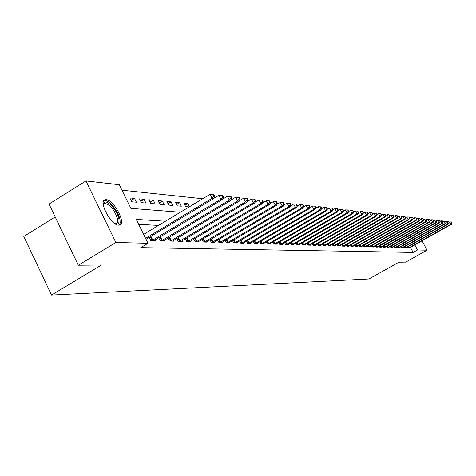 <?xml version="1.0" encoding="UTF-8"?>
<svg xmlns="http://www.w3.org/2000/svg" width="476" height="476" viewBox="0 0 476 476"><rect width="100%" height="100%" fill="white"/><g stroke="black" fill="none" stroke-linecap="round" stroke-linejoin="round"><path stroke-width="0.71" d="M118.637 225.172C111.075 225.469 98.05 200.872 105.148 199.753L106.196 199.67C113.847 199.753 126.515 223.762 119.577 225.071L118.637 225.172M55.186 216.937L23.8 236.441L51.527 295.049L368.894 278.972L398.924 262.187L405.689 262.121L427.037 250.203L417.506 249.965L414.81 244.878M51.527 295.049L101.483 264.995L78.314 265.215L49.022 204.067L85.948 180.951L119.274 184.742L130.858 208.357L180.339 212.254M202.74 198.754L121.951 190.21M401.815 216.883L402.274 216.937M405.653 217.318L406.07 217.365M409.408 217.746L409.788 217.788M131.739 201.8L136.41 202.217L134.535 198.403L129.847 197.956L131.739 201.8M141.402 202.663L145.936 203.068L144.079 199.307L139.533 198.873L141.402 202.663M150.773 203.496L155.176 203.889L153.343 200.188L148.934 199.765L150.773 203.496M159.871 204.311L164.149 204.692L162.334 201.039L158.05 200.634L159.871 204.311M168.706 205.096L172.859 205.471L171.068 201.872L166.909 201.473L168.706 205.096M177.292 205.864L181.326 206.221L179.553 202.675L175.513 202.294L177.292 205.864M189.454 206.762L187.806 203.46L183.873 203.085L185.634 206.608L189.186 206.923M192.53 204.906L192.001 203.859L193.964 204.043M165.44 221.239L136.297 219.43L148 243.29L140.747 247.639L413.108 252.429L410.419 247.341M158.514 225.416L138.706 224.339M149.214 237.375L150.743 240.481L155.307 240.618L154.992 239.969M158.692 237.75L160.174 240.761L164.595 240.886L164.285 240.267M167.879 238.119L169.313 241.029L173.609 241.154L173.312 240.553M176.792 238.47L178.191 241.29L182.356 241.409L182.07 240.826M185.45 238.815L186.806 241.54L190.852 241.659L190.573 241.094M193.857 239.142L195.172 241.79L199.105 241.903L198.831 241.356M202.026 239.464L203.306 242.028L207.125 242.141L206.858 241.612M209.964 239.773L211.207 242.26L214.926 242.367L214.664 241.856M217.681 240.071L218.895 242.486L222.506 242.593L222.256 242.094M225.196 240.362L226.368 242.706L229.89 242.814L229.646 242.326M232.502 240.642L233.645 242.921L237.072 243.022L236.834 242.552M239.618 240.915L240.731 243.129L244.069 243.23L243.837 242.766M246.544 241.183L247.633 243.331L250.882 243.426L250.656 242.98M253.291 241.439L254.351 243.534L257.516 243.623L257.296 243.188M259.872 241.689L260.902 243.724L263.99 243.813L263.775 243.391M266.28 241.927L267.292 243.914L270.297 243.998L270.088 243.587M272.534 242.165L273.516 244.093L276.455 244.182L276.247 243.777M278.633 242.397L279.59 244.271L282.458 244.361L282.256 243.968M284.583 242.617L285.523 244.45L288.313 244.533L288.123 244.152M290.396 242.831L291.306 244.616L294.037 244.7L293.847 244.325M296.066 243.046L296.959 244.783L299.618 244.86L299.434 244.503M301.6 243.248L302.474 244.95L305.074 245.021L304.896 244.67M307.014 243.45L307.865 245.104L310.406 245.182L310.227 244.837M312.298 243.647L313.131 245.259L315.618 245.336L315.445 244.997L314.945 245.313M317.468 243.837L318.277 245.414L320.711 245.485L320.538 245.158M322.514 244.021L323.311 245.562L325.691 245.628L325.524 245.307L325.048 245.61M327.458 244.2L328.232 245.705L330.558 245.777L330.398 245.461M332.29 244.378L333.051 245.848L335.324 245.913L335.163 245.61M337.014 244.551L337.758 245.985L339.983 246.05L339.828 245.753M341.643 244.718L342.369 246.122L344.547 246.187L344.398 245.896M346.171 244.884L346.885 246.253L349.015 246.318L348.866 246.032M350.604 245.039L351.3 246.384L353.246 246.163M354.941 245.2L355.626 246.514L357.53 246.3M359.196 245.348L359.868 246.639L361.73 246.425M363.361 245.503L364.015 246.758L365.842 246.556M367.442 245.646L368.085 246.877L369.876 246.681M371.441 245.789L372.077 246.996L373.827 246.8M375.368 245.931L375.986 247.109L377.706 246.919M379.211 246.068L379.818 247.222L381.502 247.038M382.984 246.199L383.579 247.336L385.233 247.151M386.679 246.33L387.262 247.443L388.886 247.264M390.308 246.461L390.879 247.55L392.474 247.371M393.872 246.586L394.431 247.657L395.996 247.478M397.365 246.711L397.912 247.758L399.447 247.585M400.792 246.83L401.333 247.859L402.839 247.693M404.16 246.949L404.689 247.954L406.171 247.794M407.468 247.062L407.986 248.055L409.443 247.895M78.314 265.215L115.864 242.492L85.948 180.951M422.057 240.814L427.037 250.203M413.108 252.429L417.506 249.965M148 243.29L115.864 242.492M184.926 205.198L187.806 203.46M176.596 204.466L179.553 202.675M168.022 203.722L171.068 201.872M159.198 202.949L162.334 201.039M150.113 202.157L153.343 200.188M140.753 201.342L144.079 199.307M131.102 200.509L134.535 198.403M145.567 238.327L212.1 198.308L213.873 198.498L146.037 239.285M143.633 234.388L210.095 194.321L212.1 198.308L213.968 196.005L214.676 196.082L213.873 194.494L213.165 194.41L213.968 196.005M213.165 194.41L210.095 194.321M213.873 198.498L214.676 196.082M151.987 240.517L220.858 199.254L222.578 199.438L154.075 240.576M213.944 198.296L218.877 195.327L220.858 199.254L222.691 196.987L223.375 197.064L222.584 195.499L221.893 195.422L222.691 196.987M221.893 195.422L218.877 195.327M222.578 199.438L223.375 197.064M161.376 240.796L229.343 200.176L231.009 200.354L163.405 240.856M222.679 199.135L227.391 196.308L229.343 200.176L231.14 197.945L231.806 198.016L231.027 196.475L230.36 196.398L231.14 197.945M230.36 196.398L227.391 196.308M231.009 200.354L231.806 198.016M170.485 241.064L237.572 201.062L239.19 201.241L172.449 241.118M231.152 199.95L235.644 197.26L237.572 201.062L239.333 198.867L239.981 198.938L239.208 197.421L238.565 197.344L239.333 198.867M238.565 197.344L235.644 197.26M239.19 201.241L239.981 198.938M179.327 241.32L245.551 201.931L247.121 202.098L181.231 241.38M239.363 200.741L243.647 198.183L245.551 201.931L247.282 199.765L247.913 199.837L247.151 198.337L246.52 198.266L247.282 199.765M246.52 198.266L243.647 198.183M247.121 202.098L247.913 199.837M103.298 204.698L103.81 203.038C106.237 198.391 117.536 210.398 118.875 218.948C119.506 222.887 118.464 224.577 115.763 224.029L115.317 223.881M114.99 223.744L116.501 223.625L117.346 222.816L117.768 220.977L117.578 218.972C114.466 209.726 110.17 204.549 104.672 203.448L103.322 204.882M119.315 225.13L120.19 223.042L120.006 219.805C118.643 211.38 108.326 198.909 104.012 200.563L103.941 200.586M187.907 241.576L253.297 202.77L254.821 202.931L189.757 241.63M247.324 201.509L251.417 199.075L253.297 202.77L254.999 200.634L255.606 200.705L254.856 199.23L254.249 199.158L254.999 200.634M254.249 199.158L251.417 199.075M254.821 202.931L255.606 200.705M196.243 241.82L260.818 203.585L262.294 203.746L198.046 241.873M255.059 202.258L258.962 199.944L260.818 203.585L262.49 201.479L263.079 201.55L262.335 200.093L261.746 200.027L262.49 201.479M261.746 200.027L258.962 199.944M262.294 203.746L263.079 201.55M204.347 242.058L268.119 204.377L269.553 204.531L206.096 242.111M262.562 202.99L266.286 200.789L268.119 204.377L269.761 202.3L270.338 202.365L269.6 200.931L269.029 200.866L269.761 202.3M269.029 200.866L266.286 200.789M269.553 204.531L270.338 202.365M212.219 242.29L275.217 205.144L276.61 205.293L213.92 242.344M269.85 203.704L273.402 201.604L275.217 205.144L276.83 203.097L277.389 203.163L276.663 201.753L276.11 201.687L276.83 203.097M276.11 201.687L273.402 201.604M276.61 205.293L277.389 203.163M219.876 242.516L282.113 205.894L283.47 206.037L221.53 242.564M276.937 204.4L280.322 202.401L282.113 205.894L283.702 203.877L284.243 203.936L283.529 202.544L282.988 202.478L283.702 203.877M282.988 202.478L280.322 202.401M283.47 206.037L284.243 203.936M227.332 242.736L288.819 206.62L290.14 206.762L228.938 242.784M283.827 205.079L287.052 203.175L288.819 206.62L290.384 204.632L290.913 204.692L290.205 203.317L289.676 203.252L290.384 204.632M289.676 203.252L287.052 203.175M290.14 206.762L290.913 204.692M234.579 242.95L295.346 207.328L296.631 207.465L236.15 242.992M290.521 205.739L293.597 203.93L295.346 207.328L296.887 205.364L297.399 205.424L296.703 204.067L296.185 204.008L296.887 205.364M296.185 204.008L293.597 203.93M296.631 207.465L297.399 205.424M241.641 243.159L301.701 208.012L302.95 208.149L243.165 243.2M297.036 206.382L299.969 204.662L301.701 208.012L303.212 206.078L303.712 206.132L303.022 204.793L302.522 204.739L303.212 206.078M302.522 204.739L299.969 204.662M302.95 208.149L303.712 206.132M248.514 243.361L307.883 208.684L309.097 208.815L250.001 243.403M303.379 207.012L306.175 205.376L307.883 208.684L309.376 206.774L309.858 206.828L309.174 205.507L308.692 205.453L309.376 206.774M308.692 205.453L306.175 205.376M309.097 208.815L309.858 206.828M255.213 243.557L313.904 209.339L315.088 209.464L256.665 243.599M309.555 207.631L312.214 206.072L313.904 209.339L315.374 207.453L315.844 207.506L315.172 206.197L314.695 206.144L315.374 207.453M314.695 206.144L312.214 206.072M315.088 209.464L315.844 207.506M261.746 243.748L319.771 209.97L320.925 210.095L263.157 243.789M315.564 208.226L318.099 206.751L319.771 209.97L321.217 208.107L321.681 208.161L321.008 206.876L320.55 206.822L321.217 208.107M320.55 206.822L318.099 206.751M320.925 210.095L321.681 208.161M268.107 243.938L325.489 210.594L326.613 210.713L269.487 243.974M321.425 208.815L323.835 207.411L325.489 210.594L326.911 208.75L327.363 208.803L326.703 207.53L326.25 207.482L326.911 208.75M326.25 207.482L323.835 207.411M326.613 210.713L327.363 208.803M274.319 244.117L331.058 211.195L332.159 211.314L275.658 244.158M327.131 209.386L329.428 208.054L331.058 211.195L332.468 209.38L332.902 209.428L332.254 208.173L331.814 208.125L332.468 209.38M331.814 208.125L329.428 208.054M332.159 211.314L332.902 209.428M280.37 244.295L336.496 211.784L337.567 211.903L281.685 244.337M332.7 209.952L334.878 208.684L336.496 211.784L337.883 209.993L338.311 210.041L337.662 208.797L337.234 208.75L337.883 209.993M337.234 208.75L334.878 208.684M337.567 211.903L338.311 210.041M286.284 244.468L341.798 212.361L342.845 212.475L287.563 244.509M338.127 210.499L340.203 209.291L341.798 212.361L343.166 210.588L343.583 210.636L342.524 209.363L343.166 210.588M342.524 209.363L340.203 209.291M342.845 212.475L343.583 210.636M292.05 244.64L346.974 212.921L347.992 213.028L293.299 244.676M343.422 211.035L345.392 209.892L346.974 212.921L348.319 211.171L348.729 211.213L347.688 209.958L348.319 211.171M347.688 209.958L345.392 209.892M347.992 213.028L348.729 211.213M297.678 244.807L352.02 213.468L353.019 213.575L298.898 244.843M348.587 211.558L350.461 210.475L352.02 213.468L353.353 211.737L353.751 211.784L352.728 210.541L353.353 211.737M352.728 210.541L350.461 210.475M353.019 213.575L353.751 211.784M303.182 244.967L356.952 214.004L357.928 214.105L304.372 245.003M353.632 212.07L355.405 211.046L356.952 214.004L358.261 212.29L358.654 212.338L357.643 211.106L358.261 212.29M357.643 211.106L355.405 211.046M357.928 214.105L358.654 212.338M308.555 245.128L361.772 214.521L362.718 214.628L309.721 245.158M358.559 212.57L360.237 211.6L361.772 214.521L363.444 212.873L362.45 211.665L363.063 212.831M362.45 211.665L360.237 211.6M362.718 214.628L363.444 212.873M313.809 245.283L366.472 215.033L367.401 215.134L315.439 245.003M363.367 213.058L364.955 212.141L366.472 215.033L368.121 213.403L367.145 212.207L367.752 213.361M367.145 212.207L364.955 212.141M367.401 215.134L368.121 213.403M318.938 245.432L371.072 215.533L371.976 215.628L320.05 245.467M368.061 213.54L369.572 212.677L371.072 215.533L372.69 213.92L371.732 212.736L372.333 213.879M371.732 212.736L369.572 212.677M371.976 215.628L372.69 213.92M323.96 245.58L375.564 216.021L376.451 216.116L325.53 245.307M372.654 214.01L374.077 213.194L375.564 216.021L377.159 214.426L376.213 213.254L376.808 214.384M376.213 213.254L374.077 213.194M376.451 216.116L377.159 214.426M328.868 245.723L379.955 216.497L380.824 216.586L329.933 245.753M377.141 214.474L378.485 213.7L379.955 216.497L381.532 214.92L380.598 213.76L381.187 214.878M380.598 213.76L378.485 213.7M380.824 216.586L381.532 214.92M333.67 245.866L384.257 216.961L385.102 217.05L334.711 245.896M381.526 214.926L382.799 214.2L384.257 216.961L385.804 215.402L384.882 214.26L385.465 215.36M384.882 214.26L382.799 214.2M385.102 217.05L385.804 215.402L387.012 214.682L388.458 217.413L389.285 217.502L339.382 246.032M338.365 246.003L388.458 217.413L389.987 215.872L389.076 214.741L389.654 215.836M389.076 214.741L387.012 214.682M389.285 217.502L389.987 215.872M342.964 246.14L392.569 217.859L393.378 217.948L343.958 246.169M389.963 215.83L391.141 215.158L392.569 217.859L394.074 216.33L393.176 215.217L393.747 216.294M393.176 215.217L391.141 215.158M393.378 217.948L394.074 216.33M347.462 246.27L396.591 218.3L397.389 218.383L348.438 246.3M394.039 216.271L395.175 215.622L396.591 218.3L398.079 216.782L397.192 215.682L397.757 216.747M397.192 215.682L395.175 215.622M397.389 218.383L398.079 216.782M351.871 246.401L400.53 218.722L401.31 218.805L352.823 246.431M398.031 216.705L399.132 216.074L400.53 218.722L401.994 217.229L401.125 216.134L401.685 217.193M401.125 216.134L399.132 216.074M401.31 218.805L401.994 217.229M356.185 246.526L404.386 219.144L405.147 219.222L357.119 246.556M401.94 217.127L402.999 216.52L404.386 219.144L405.832 217.663L404.975 216.58L405.528 217.627M404.975 216.58L402.999 216.52M405.147 219.222L405.832 217.663M360.409 246.651L408.164 219.549L408.908 219.632L361.326 246.681M405.766 217.538L406.79 216.961L408.164 219.549L409.586 218.085L408.741 217.014L409.289 218.05M408.741 217.014L406.79 216.961M408.908 219.632L409.586 218.085M364.551 246.776L411.865 219.954L412.597 220.031L365.449 246.8M409.515 217.948L410.502 217.383L411.865 219.954L413.269 218.502L412.43 217.443L412.978 218.466M412.43 217.443L410.502 217.383M412.597 220.031L413.269 218.502M368.608 246.895L415.488 220.346L416.202 220.424L369.489 246.919M413.186 218.347L414.138 217.806L415.488 220.346L416.875 218.906L416.048 217.859L416.589 218.877M416.048 217.859L414.138 217.806M416.202 220.424L416.875 218.906M372.589 247.008L419.041 220.727L419.743 220.804L373.452 247.038M416.786 218.734L417.702 218.216L419.041 220.727L420.409 219.305L419.594 218.27L420.13 219.275M419.594 218.27L417.702 218.216M419.743 220.804L420.409 219.305M376.486 247.127L422.521 221.108L423.206 221.179L377.331 247.151M420.308 219.121L421.195 218.615L422.521 221.108L423.872 219.698L423.063 218.668L423.598 219.668M423.063 218.668L421.195 218.615M423.206 221.179L423.872 219.698M380.312 247.24L425.931 221.477L426.609 221.548L381.139 247.264M423.765 219.495L424.616 219.014L425.931 221.477L427.264 220.079L426.472 219.061L426.996 220.049M426.472 219.061L424.616 219.014M426.609 221.548L427.264 220.079M384.061 247.347L429.281 221.84L429.941 221.911L384.876 247.371M427.15 219.864L427.978 219.394L429.281 221.84L430.596 220.453L429.81 219.448L430.334 220.424M429.81 219.448L427.978 219.394M429.941 221.911L430.596 220.453M387.738 247.455L432.559 222.197L433.208 222.262L388.535 247.478M430.471 220.227L431.268 219.775L432.559 222.197L433.862 220.822L433.083 219.829L433.6 220.793M433.083 219.829L431.268 219.775M433.208 222.262L433.862 220.822M391.349 247.562L435.778 222.542L436.415 222.613L392.129 247.585M433.731 220.584L434.499 220.15L435.778 222.542L437.063 221.185L436.296 220.198L436.807 221.156M436.296 220.198L434.499 220.15M436.415 222.613L437.063 221.185M394.89 247.669L438.937 222.887L439.562 222.952L395.657 247.693M436.926 220.929L437.67 220.513L438.937 222.887L440.205 221.542L439.449 220.561L439.955 221.513M439.449 220.561L437.67 220.513M439.562 222.952L440.205 221.542M398.364 247.77L442.037 223.22L442.65 223.286L399.12 247.794M440.062 221.275L440.776 220.87L442.037 223.22L443.287 221.887L442.537 220.918L443.043 221.858M442.537 220.918L440.776 220.87M442.65 223.286L443.287 221.887M401.774 247.871L445.078 223.553L445.679 223.619L402.517 247.895M443.138 221.608L443.828 221.221L445.078 223.553L446.315 222.227L445.572 221.269L446.072 222.203M445.572 221.269L443.828 221.221M445.679 223.619L446.315 222.227M405.124 247.966L448.059 223.875L448.654 223.94L405.849 247.99M446.161 221.941L446.821 221.566L448.059 223.875L449.284 222.566L448.553 221.614L449.046 222.536M448.553 221.614L446.821 221.566M448.654 223.94L449.284 222.566M408.414 248.067L450.992 224.19L451.569 224.255L409.128 248.085M449.124 222.268L449.766 221.905L450.992 224.19L452.2 222.893L451.48 221.953L451.968 222.869M451.48 221.953L449.766 221.905M451.569 224.255L452.2 222.893M152.207 240.41L150.368 236.679M152.79 240.094L150.94 236.334M161.59 240.689L159.811 237.078M162.167 240.38L160.376 236.745M170.7 240.957L168.968 237.465M171.265 240.654L169.527 237.131M179.535 241.219L177.857 237.839M180.095 240.921L178.405 237.512M188.115 241.475L186.485 238.196M188.663 241.177L187.026 237.875M196.445 241.719L194.862 238.547M196.993 241.427L195.398 238.232M204.543 241.963L203.008 238.881M205.079 241.671L203.532 238.571M212.415 242.195L210.922 239.208M212.945 241.909L211.439 238.898M220.073 242.421L218.615 239.523M220.596 242.141L219.127 239.22M227.522 242.641L226.106 239.827M228.034 242.367L226.612 239.529M234.769 242.855L233.389 240.118M235.275 242.581L233.889 239.827M241.826 243.063L240.487 240.41M242.326 242.796L240.975 240.118M248.698 243.272L247.395 240.683M249.198 243.004L247.877 240.398M255.398 243.468L254.125 240.951M255.886 243.206L254.6 240.672M261.919 243.658L260.681 241.213M262.407 243.403L261.157 240.939M268.285 243.849L267.072 241.469M268.761 243.593L267.542 241.195M274.491 244.033L273.307 241.713M274.961 243.777L273.771 241.445M280.542 244.212L279.394 241.957M281.013 243.962L279.852 241.689M286.451 244.384L285.326 242.189M286.915 244.14L285.779 241.927M292.216 244.557L291.122 242.415M292.675 244.313L291.568 242.153M297.845 244.724L296.774 242.635M298.297 244.485L297.22 242.379M303.343 244.89L302.296 242.849M303.789 244.652L302.736 242.593M308.716 245.045L307.692 243.057M309.156 244.813L308.127 242.808M313.964 245.2L312.964 243.26M314.404 244.967L313.398 243.016M319.098 245.354L318.123 243.456M319.527 245.122L318.545 243.212M324.114 245.503L323.156 243.652M324.543 245.277L323.579 243.409M329.023 245.646L328.083 243.843M329.446 245.426L328.5 243.599M333.819 245.789L332.902 244.021M334.235 245.568L333.319 243.789M338.513 245.931L337.621 244.206M338.93 245.711L338.025 243.968M343.113 246.068L342.238 244.378M343.523 245.848L342.637 244.146M347.611 246.199L346.754 244.551M348.015 245.985L347.153 244.319M352.014 246.33L351.175 244.718M352.418 246.116L351.568 244.491M356.328 246.455L355.507 244.878M356.726 246.247L355.899 244.658M360.552 246.58L359.749 245.039M360.945 246.372L360.136 244.819M364.693 246.705L363.902 245.194M365.08 246.497L364.289 244.973M368.751 246.824L367.978 245.342M369.138 246.622L368.359 245.128M372.726 246.943L371.964 245.491M373.107 246.741L372.345 245.277M376.623 247.056L375.879 245.64M377.004 246.86L376.254 245.426M380.443 247.169L379.717 245.783M380.818 246.973L380.086 245.574M384.192 247.282L383.477 245.919M384.566 247.086L383.846 245.711M387.869 247.389L387.172 246.056M388.237 247.199L387.529 245.848M391.48 247.496L390.79 246.187M391.843 247.306L391.147 245.985M395.02 247.603L394.342 246.318M395.377 247.413L394.699 246.116M398.495 247.704L397.829 246.449M398.852 247.514L398.18 246.247M401.905 247.806L401.25 246.574M402.256 247.621L401.601 246.378M405.249 247.907L404.612 246.693M405.6 247.722L404.957 246.503M408.539 248.002L407.908 246.818M408.884 247.817L408.253 246.622M105.148 199.753L104.077 200.414M115.335 223.887L115.745 224.023M103.822 203.978L104.672 203.448M103.619 204.246L103.81 203.038"/></g></svg>
